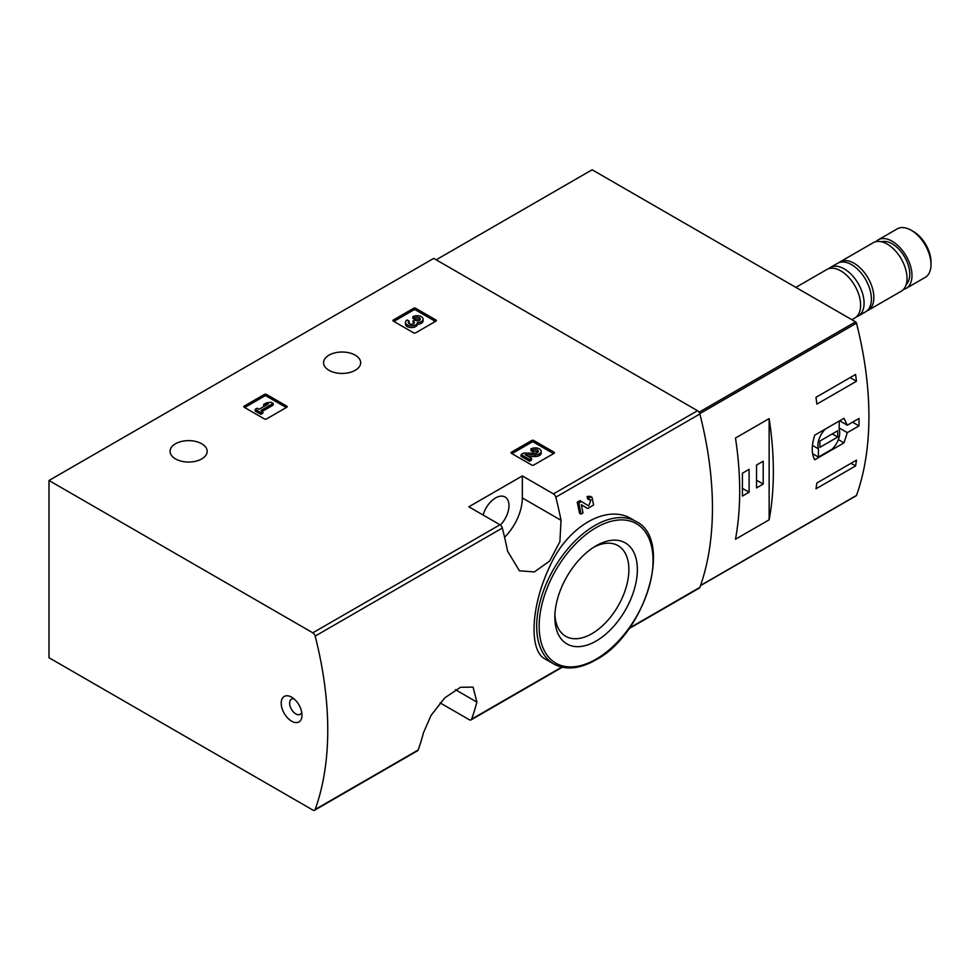 <?xml version="1.0" encoding="UTF-8"?>
<svg xmlns="http://www.w3.org/2000/svg" width="980" height="980" viewBox="0 0 980 980"><rect width="100%" height="100%" fill="white"/><g stroke="black" fill="none" stroke-linecap="round" stroke-linejoin="round"><path stroke-width="1.47" d="M440.069 702.856L469.285 719.724A3.504 2.021 -120 0 0 471.037 719.896A3.504 2.021 -120 0 0 471.625 719.149A325.593 187.976 -120 0 0 476.868 702.084L473.083 687.115L460.453 687.286L444.7 697.932L431.09 715.339L423.397 732.954A325.593 187.976 60 0 1 418.154 750.019A3.504 2.021 60 0 1 417.566 750.766L314.58 810.227A3.504 2.021 -120 0 0 315.168 809.468A325.593 187.976 -120 0 0 315.168 636.094A3.504 2.021 -120 0 0 312.828 632.823L49 480.494L433.711 258.389L697.527 410.706A3.504 2.021 -120 0 1 699.867 413.989A325.593 187.976 -120 0 1 699.867 587.363A3.504 2.021 -120 0 1 699.279 588.11L628.939 628.719M49 480.494L49 657.727L312.828 810.043A3.504 2.021 -120 0 0 314.58 810.227M581.348 504.725L585.979 507.603M581.018 514.12A327.688 189.189 60 0 0 578.776 503.059L577.232 502.164A325.593 187.976 60 0 1 579.486 513.238L581.018 514.12L582.99 512.981A327.688 189.189 -120 0 0 581.336 504.639L587.51 508.485M577.232 502.164L579.952 500.584L588.637 505.913L590.977 499.898L587.669 499.065A325.593 187.976 60 0 0 587.106 496.456L590.45 496.37L591.994 497.252M631.965 519.118C607.012 503.34 567.408 526.272 549.645 566.722C530.621 606.657 528.808 651.124 545.199 659.026L553.725 663.95A82.271 47.506 -60 0 1 553.725 568.951A82.271 47.506 -60 0 1 636.008 521.446L631.965 519.118M561.038 520.282A325.593 187.976 -120 0 0 555.795 497.166A3.504 2.021 -120 0 0 553.455 493.896L522.328 475.925L468.857 506.795L499.984 524.766A3.504 2.021 60 0 1 502.324 528.048A325.593 187.976 60 0 1 507.567 551.152L519.449 570.801L534.345 571.94L549.645 561.026L559.899 541.683L561.038 520.282L522.328 497.938L522.328 475.925M511.438 453.348A1.397 0.809 180 0 1 511.438 452.197L511.438 453.348L531.736 465.059A1.397 0.809 180 0 0 533.72 465.059L554.019 453.348A1.397 0.809 180 0 0 554.019 452.197L533.72 440.486L533.72 442.201A1.397 0.809 0 0 0 531.736 442.201L511.94 453.63M533.72 440.486A1.397 0.809 180 0 0 531.736 440.486L511.438 452.197M244.179 407.264A1.397 0.809 180 0 1 244.179 406.124L244.179 407.264L264.478 418.987A1.397 0.809 180 0 0 266.45 418.987L286.76 407.264A1.397 0.809 180 0 0 286.76 406.124L266.45 394.401L266.45 396.116A1.397 0.809 0 0 0 264.478 396.116L244.669 407.545M266.45 394.401A1.397 0.809 180 0 0 264.478 394.401L244.179 406.124M393.348 321.134A1.397 0.809 180 0 1 393.348 319.995L393.348 321.134L413.658 332.857A1.397 0.809 180 0 0 415.63 332.857L435.929 321.134A1.397 0.809 180 0 0 435.929 319.995L415.63 308.271L415.63 309.986A1.397 0.809 0 0 0 413.658 309.986L393.85 321.428M415.63 308.271A1.397 0.809 180 0 0 413.658 308.271L393.348 319.995M328.986 370.305A18.559 10.719 0 0 0 349.211 372.621A18.559 10.719 0 0 0 360.665 362.723A18.559 10.719 0 0 0 342.106 352.016A18.559 10.719 0 0 0 323.559 362.723A18.559 10.719 0 0 0 328.986 370.305M175.506 458.922A18.559 10.719 0 0 0 195.718 461.237A18.559 10.719 0 0 0 207.172 451.339A18.559 10.719 0 0 0 188.625 440.632A18.559 10.719 0 0 0 170.067 451.339A18.559 10.719 0 0 0 175.506 458.922M587.106 496.456L588.649 497.35A327.688 189.189 60 0 1 589.201 499.947M291.611 721.194A14.7 8.489 -120 0 0 301.999 715.192A14.7 8.489 -120 0 0 291.611 697.172A14.7 8.489 -120 0 0 281.211 703.175A14.7 8.489 -120 0 0 291.611 721.194M588.649 497.35L591.994 497.264L593.611 504.982L587.596 508.547M578.776 503.059L581.508 501.478M596.11 641.043A58.334 33.675 -60 0 1 554.851 617.229A58.334 33.675 -60 0 1 596.097 545.787A58.334 33.675 -60 0 1 637.355 569.601A58.334 33.675 -60 0 1 596.11 641.043M593.929 547.11A52.344 30.221 -60 0 1 618.037 545.64A52.344 30.221 -60 0 1 626.061 587.584A52.344 30.221 -60 0 1 591.871 633.705A52.344 30.221 -60 0 1 565.693 636.289A52.344 30.221 -60 0 1 554.913 614.681M504.565 537.273A37.816 21.83 120 0 0 522.328 497.938M483.116 515.027A18.902 10.915 -60 0 1 505.043 496.995A18.902 10.915 -60 0 1 500.376 525.035M293.988 698.875A8.747 5.059 -120 0 0 291.44 699.169A8.747 5.059 -120 0 0 290.092 706.188A8.747 5.059 -120 0 0 295.813 713.906A8.747 5.059 -120 0 0 300.186 714.334A8.747 5.059 -120 0 0 301.73 712.276M435.439 321.428L415.63 309.986M417.431 322.604A5.99 3.454 180 0 1 411.282 325.862A5.99 3.454 180 0 1 405.463 322.408L405.463 324.123A5.99 3.454 0 0 0 411.282 327.577A5.99 3.454 0 0 0 417.431 324.319A5.99 3.454 0 0 0 423.078 320.864L423.078 319.149A5.99 3.454 180 0 1 417.431 322.604L417.431 324.319M405.463 322.408A5.99 3.454 180 0 1 407.215 319.97L409.187 321.109L409.187 322.824A3.197 1.838 0 0 0 408.623 323.265M419.918 320.007A3.197 1.838 0 0 0 414.834 319.566L412.862 318.427L412.862 316.712L414.834 317.851A3.197 1.838 180 0 1 418.313 317.447A3.197 1.838 180 0 1 420.285 319.149A3.197 1.838 180 0 1 420.175 319.627A2.793 1.617 180 0 1 415.508 320.35L414.834 319.97L412.862 321.109L413.523 321.489A2.793 1.617 180 0 1 414.344 322.628A2.793 1.617 180 0 1 412.274 324.184A3.197 1.838 180 0 1 408.256 322.408A3.197 1.838 180 0 1 409.187 321.109M413.915 323.486A2.793 1.617 0 0 0 413.523 323.204L412.862 321.109M414.834 317.851L414.834 319.566M412.862 316.712A5.99 3.454 180 0 1 419.391 315.952A5.99 3.454 180 0 1 423.078 319.149M286.258 407.545L266.45 396.116M273.138 403.405L271.166 402.266L266.499 402.829L263.681 404.458L268.336 403.895L259.026 409.273L257.189 408.207L255.217 409.346L260.864 412.605L262.836 411.465L260.999 410.412L273.138 403.405L273.138 405.12L262.481 411.269M262.836 411.465L262.836 413.18L260.864 414.32L260.864 412.605M255.217 409.346L255.217 411.061L260.864 414.32M263.681 404.458L263.681 406.173L264.563 406.075M553.529 453.63L533.72 442.201M528.159 456.435L535.031 456.533A5.99 3.454 0 0 0 541.168 453.066L541.168 451.351A5.99 3.454 180 0 1 535.031 454.818L535.031 456.533M538.008 452.209A3.197 1.838 0 0 0 532.924 451.768L530.952 450.629L530.952 448.913L532.924 450.053A3.197 1.838 180 0 1 536.403 449.649A3.197 1.838 180 0 1 538.375 451.351A3.197 1.838 180 0 1 535.105 453.201L523.798 453.042L521.066 454.61L529.531 459.498L531.515 458.358L525.121 454.671L535.031 454.818M531.515 458.358L531.515 460.073L529.531 461.225L529.531 459.498M521.066 454.61L521.066 456.325L529.531 461.225M532.924 450.053L532.924 451.768M530.952 448.913A5.99 3.454 180 0 1 537.469 448.166A5.99 3.454 180 0 1 541.168 451.351M847.32 432.633L858.982 425.896A325.593 187.976 -120 0 0 858.982 418.46L847.32 425.198L843.964 418.301L814.723 435.181C811.416 445.643 811.416 453.826 814.723 459.767L843.964 442.874L847.32 432.633L839.211 427.942M855.883 495.782A1.397 0.809 -120 0 0 856.495 495.427A325.593 187.976 -120 0 0 856.495 323.167A1.397 0.809 -120 0 0 855.565 321.857L592.141 169.773L436.186 259.822M856.459 460.159A325.593 187.976 60 0 1 855.577 465.941L815.973 488.812A325.593 187.976 -120 0 0 816.855 483.03L856.459 460.159M815.973 397.341L855.577 374.47A325.593 187.976 60 0 1 856.459 381.269L816.855 404.14A325.593 187.976 -120 0 0 815.973 397.341M769.141 519.804A325.593 187.976 -120 0 0 769.141 418.607L769.141 519.804L735.478 539.245A325.593 187.976 60 0 0 735.478 438.048L769.141 418.607M903.486 289.418A28.004 16.17 -120 0 0 906.182 288.365L925.194 277.389A28.004 16.17 -120 0 0 931 264.563L931 261.942A24.782 14.308 -120 0 0 913.47 231.574L911.192 230.263A28.004 16.17 -120 0 0 897.19 228.879L878.178 239.855A28.004 16.17 -120 0 0 875.924 241.668M931 264.563A28.004 16.17 -120 0 0 911.192 230.263M906.182 288.365A28.004 16.17 -120 0 0 906.182 256.025A28.004 16.17 -120 0 0 878.178 239.855M906.218 284.433A24.855 14.357 -120 0 0 904.614 256.932A24.855 14.357 -120 0 0 881.608 241.791M866.773 310.991A28.004 16.17 -120 0 0 868.06 310.378L901.233 291.219A28.004 16.17 -120 0 0 901.233 258.879A28.004 16.17 -120 0 0 873.229 242.709L840.056 261.868A28.004 16.17 -120 0 0 838.868 262.677M868.06 310.378A28.004 16.17 -120 0 0 868.06 278.038A28.004 16.17 -120 0 0 840.056 261.868M856.447 316.834A28.004 16.17 -120 0 0 858.284 316.026L865.585 311.812A28.004 16.17 -120 0 0 865.585 279.459A28.004 16.17 -120 0 0 837.582 263.289L830.281 267.516A28.004 16.17 -120 0 0 828.651 268.704M858.284 316.026A28.004 16.17 -120 0 0 858.284 283.686A28.004 16.17 -120 0 0 830.281 267.516M851.865 319.725L854.817 318.022A28.004 16.17 -120 0 0 854.817 285.682A28.004 16.17 -120 0 0 826.814 269.512L795.846 287.385M858.982 425.896L852.551 422.172M847.32 425.198L839.664 420.775M843.964 442.874L838.341 439.628M812.592 453.703L818.41 457.06L832.057 449.183A15.411 8.893 120 0 0 839.211 429.301L839.211 421.045M825.552 428.922A15.411 8.893 120 0 0 818.41 448.803L818.41 457.06M812.445 445.361L818.41 448.803M819.893 447.346L837.716 437.055L837.716 430.759L819.893 441.049L819.893 447.346M832.277 433.907L837.716 437.055M851.02 463.307L855.577 465.941M850.126 377.606L856.459 381.269M742.411 496.076L749.1 492.217L749.1 469.346L742.411 473.205L742.411 496.076M756.523 487.93L763.2 484.071L763.2 461.2L756.523 465.059L756.523 487.93M756.523 480.212L763.2 484.071M742.411 488.359L749.1 492.217M471.625 719.149L561.76 667.098M629.442 628.033L699.867 587.363M555.795 497.166L699.867 413.989M315.168 636.094L502.324 528.048M315.168 809.468L418.154 750.019M553.455 493.896L697.527 410.706M312.828 632.823L499.984 524.766M596.11 659.16A80.519 46.489 -60 0 1 546.791 589.005A80.519 46.489 -60 0 1 645.416 532.067A80.519 46.489 -60 0 1 596.11 659.16M476.868 702.084L455.382 689.687M435.929 319.995L435.929 321.134M413.658 308.271L413.658 309.986M413.523 321.489L413.523 323.204M286.76 406.124L286.76 407.264M264.478 394.401L264.478 396.116M554.019 452.197L554.019 453.348M531.736 440.486L531.736 442.201M699.769 413.658L856.495 323.167M700.541 585.464L856.495 495.427M699.071 412.213L855.565 321.857M471.037 719.896L562.275 667.221M553.725 663.95C565.644 670.357 579.646 669.034 595.742 659.957C645.391 634.195 673.873 539.331 636.008 521.446M700.48 585.673L856.263 495.733"/></g></svg>
